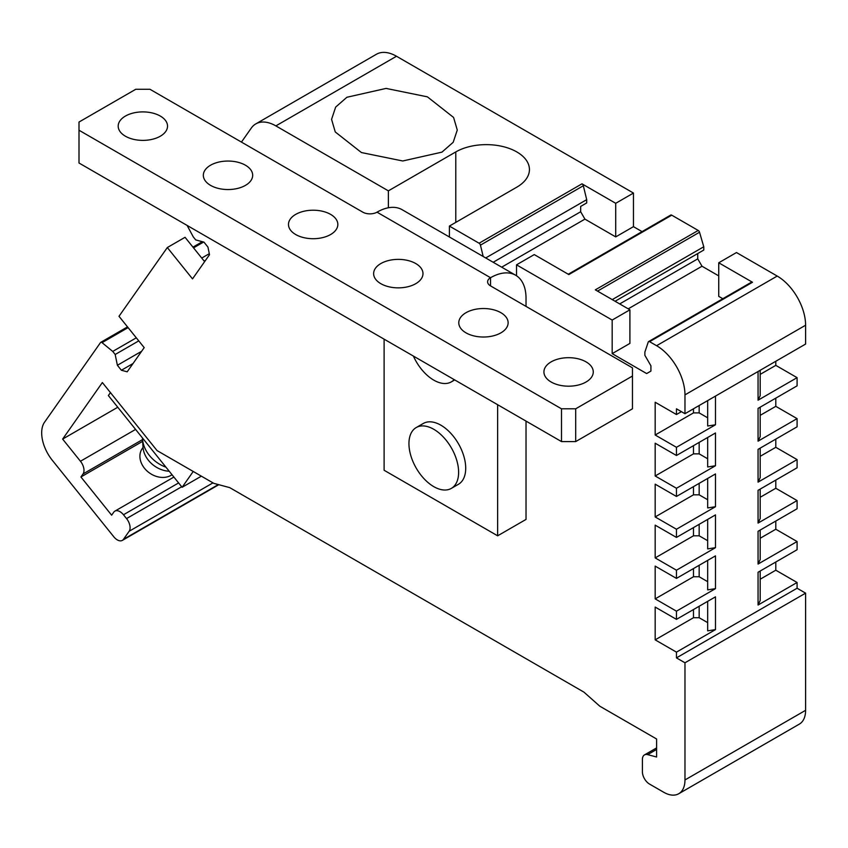 <?xml version="1.0" encoding="UTF-8"?>
<svg xmlns="http://www.w3.org/2000/svg" width="848" height="848" viewBox="0 0 848 848"><rect width="100%" height="100%" fill="white"/><g stroke="black" fill="none" stroke-linecap="round" stroke-linejoin="round"><path stroke-width="1.27" d="M441.946 152.142L402.758 160.982L361.439 152.555L335.257 131.949L331.568 119.356L335.649 107.102L346.896 97.266L386.084 88.415L427.403 96.842L453.585 117.459L457.273 130.051L453.192 142.294L441.946 152.142M187.111 225.42L193.259 236.857L195.718 239.92L203.955 242.125L207.951 247.097L209.509 254.707L192.507 278.886L167.321 247.542L118.996 316.293L144.192 347.627L127.2 371.806L121.381 370.247L117.384 365.276L115.18 354.496L112.72 351.432L102.057 342.656A2.003 1.155 -120 0 0 101.76 342.454A2.003 1.155 -120 0 0 100.753 342.348A2.003 1.155 -120 0 0 100.53 342.56L44.531 422.23A30.104 17.384 -120 0 0 52.322 460.305L113.77 536.752A10.038 5.798 -120 0 0 117.321 539.9A10.038 5.798 -120 0 0 122.335 540.399A10.038 5.798 -120 0 0 123.458 539.349L129.14 531.272A10.038 5.798 -120 0 0 126.543 518.584L123.469 514.757A10.038 5.798 -120 0 0 119.918 511.62A10.038 5.798 -120 0 0 114.904 511.121A10.038 5.798 -120 0 0 113.77 512.16L111.65 515.192L80.92 476.968L83.051 473.937A10.038 5.798 -120 0 0 80.454 461.248L62.635 439.084L102.364 382.554L157.06 450.585L213.823 483.36L229.713 487.621L583.933 692.127L599.822 706.214L656.596 738.99L656.596 757.01L647.66 754.625A10.038 5.798 -120 0 0 644.48 754.9A10.038 5.798 -120 0 0 642.402 759.501L642.402 771.765A10.038 5.798 -120 0 0 649.494 784.05L663.687 792.244A30.104 17.384 -120 0 0 678.739 793.739A30.104 17.384 -120 0 0 684.972 779.959L684.972 662.786L676.46 657.878L676.46 652.144L655.175 639.848L655.175 607.073L676.46 619.369L676.46 611.175L655.175 598.879L655.175 566.104L676.46 578.4L676.46 570.206L655.175 557.91L655.175 525.145L676.46 537.431L676.46 529.237L655.175 516.951L655.175 484.176L676.46 496.462L676.46 488.268L655.175 475.982L655.175 443.207L676.46 455.493L676.46 447.309L655.175 435.013L655.175 402.238L676.46 414.534L676.46 408.8L684.972 413.707L684.972 394.871A40.142 23.172 -120 0 0 656.596 345.708L649.6 341.67A2.003 1.155 -120 0 0 648.603 341.574A2.003 1.155 -120 0 0 648.254 342.03L644.883 352.058L644.883 355.333L650.914 365.785L650.914 371.106L646.653 373.565L612.171 353.648L612.171 320.056L516.517 264.83L516.517 275.78M501.687 267.173L584.929 219.123L615.712 236.899L615.712 203.308L633.456 193.058L396.493 56.254A40.142 23.172 -120 0 0 376.417 54.261L255.789 123.903A40.142 23.172 -120 0 0 251.284 128.09L241.447 142.093M483.19 256.499L480.445 245.136A2.003 1.155 -120 0 0 479.088 243.228L449.398 226.077L516.803 187.164A43.153 24.91 180 0 0 529.438 169.547A43.153 24.91 180 0 0 516.803 151.93A43.153 24.91 180 0 0 455.779 151.93L388.373 190.853L275.865 125.896A40.142 23.172 -120 0 0 255.789 123.903M615.712 203.308L581.982 183.825A2.003 1.155 -120 0 1 583.329 185.744L480.445 245.136M449.398 236.984L449.398 226.077M388.373 190.853L388.373 207.771M62.635 439.084L117.766 407.241M642.053 231.621L633.456 226.66L633.456 193.058M718.744 275.897L702.006 266.23L697.745 258.863L697.745 253.531L615.086 301.263L703.776 250.054L703.776 246.768L699.526 232.235A2.003 1.155 -120 0 0 698.211 230.444L671.743 215.169A2.003 1.155 -120 0 0 670.736 215.063L568.266 274.233M684.972 413.707L805.6 344.065L805.6 325.219A40.142 23.172 -120 0 0 777.213 276.066L736.477 252.545L718.744 262.785L718.744 296.376L722.814 298.729M678.739 793.739L799.367 724.097A30.104 17.384 -120 0 0 805.6 710.317L805.6 593.144L797.088 588.236L797.088 582.491L758.059 605.027L758.059 572.252L797.088 549.727L797.088 541.533L758.059 564.058L758.059 531.283L797.088 508.758L797.088 500.564L758.059 523.089L758.059 490.324L797.088 467.789L797.088 459.595L758.059 482.13L758.059 449.355L797.088 426.82L797.088 418.626L758.059 441.161L758.059 408.386L797.088 385.851L797.088 377.657L775.803 365.371L775.803 361.269M797.088 418.626L775.803 406.34L775.803 398.147M797.088 459.595L775.803 447.309L775.803 439.116M797.088 500.564L775.803 488.268L775.803 480.074M797.088 541.533L775.803 529.237L775.803 521.043M797.088 582.491L775.803 570.206L775.803 562.012M584.929 219.123L580.668 211.746L580.668 206.424L586.699 202.937L586.699 199.662L583.329 185.744M615.712 236.899L633.456 226.66M121.381 370.247L133.009 363.538M117.384 365.276L141.616 351.295M115.18 354.496L138.765 340.875M112.72 351.432L136.305 337.822M80.92 476.968L142.655 441.331M684.972 662.786L805.6 593.144M676.46 657.878L797.088 588.236M676.46 414.534L681.432 411.662M715.489 396.101L715.489 424.774L676.46 447.309M676.46 455.493L715.489 432.968L715.489 465.743L676.46 488.268M676.46 496.462L715.489 473.937L715.489 506.712L676.46 529.237M676.46 537.431L715.489 514.895L715.489 547.67L676.46 570.206M676.46 578.4L715.489 555.864L715.489 588.639L676.46 611.175M676.46 619.369L715.489 596.833L715.489 629.608L676.46 652.144M758.059 371.519L758.059 400.192L797.088 377.657M655.175 639.848L693.484 617.726L699.165 617.726L707.677 622.644M707.677 601.338L707.677 630.838L715.489 629.608M693.484 609.532L693.484 617.726M655.175 598.879L693.484 576.757L699.165 576.757L707.677 581.675M707.677 560.369L707.677 589.869L715.489 588.639M693.484 568.563L693.484 576.757M655.175 557.91L693.484 535.798L699.165 535.798L707.677 540.706M707.677 519.411L707.677 548.9L715.489 547.67M693.484 527.604L693.484 535.798M655.175 516.951L693.484 494.829L699.165 494.829L707.677 499.737M707.677 478.442L707.677 507.931L715.489 506.712M693.484 486.635L693.484 494.829M655.175 475.982L693.484 453.86L699.165 453.86L707.677 458.779M707.677 437.473L707.677 466.972L715.489 465.743M693.484 445.666L693.484 453.86M655.175 435.013L693.484 412.891L699.165 412.891L707.677 417.81M707.677 400.606L707.677 426.003L715.489 424.774M693.484 408.8L693.484 412.891M648.603 341.574L751.487 282.172A2.003 1.155 -120 0 1 752.494 282.267L718.744 262.785M612.171 320.056L629.905 309.817L629.905 343.408L612.171 353.648M628.209 308.842L702.006 266.23M629.905 309.817L595.328 289.846L698.211 230.444M671.743 215.169L568.849 274.572L534.261 254.591L516.517 264.83M493.176 262.265L580.668 211.746M586.699 202.937L580.668 206.424M485.724 257.962L586.699 199.662M204.622 261.65L185.055 237.302L167.321 247.542M612.245 299.62L703.776 246.768M619.697 303.923L697.745 258.863M760.19 374.381L775.803 365.371M758.059 400.192L760.19 395.687L760.19 370.29M760.19 415.35L775.803 406.34M758.059 441.161L760.19 436.656L760.19 407.157M760.19 456.319L775.803 447.309M758.059 482.13L760.19 477.625L760.19 448.126M760.19 497.288L775.803 488.268M758.059 523.089L760.19 518.584L760.19 489.095M760.19 538.247L775.803 529.237M758.059 564.058L760.19 559.553L760.19 530.053M760.19 579.216L775.803 570.206M758.059 605.027L760.19 600.522L760.19 571.022M201.739 258.057L209.297 253.69M204.198 261.11L205.555 260.325M699.165 606.256L699.165 617.726M699.165 565.287L699.165 576.757M699.165 524.318L699.165 535.798M699.165 483.36L699.165 494.829M699.165 442.391L699.165 453.86M699.165 405.514L699.165 412.891M201.368 476.173L182.119 487.293L108.374 395.56L110.452 392.603M182.119 487.293L193.227 471.467M165.932 467.163A30.104 23.744 -144.9 0 1 142.506 438.745A30.104 23.744 -144.9 0 1 142.475 437.971M142.506 438.745L143.005 447.108A23.956 18.889 35.1 0 0 169.208 471.234M172.006 474.71A20.066 15.826 -144.9 0 1 170.967 475.378A20.066 15.826 -144.9 0 1 146.852 470.82A20.066 15.826 -144.9 0 1 142.263 448.539L143.026 447.458M374.625 277.625A24.677 14.246 180 0 1 373.629 273.618A24.677 14.246 180 0 1 394.797 259.52A24.677 14.246 180 0 1 421.986 269.611A24.677 14.246 180 0 1 422.982 273.618A24.677 14.246 180 0 1 401.814 287.716A24.677 14.246 180 0 1 374.625 277.625M561.503 441.585L561.503 408.81L79.002 130.232L79.002 163.007L561.503 441.585L575.697 441.585L632.46 408.81L632.46 367.841L490.547 285.903A10.038 5.798 0 0 1 487.611 281.812A10.038 5.798 0 0 1 490.547 277.72A50.17 28.97 -60 0 1 515.637 275.229A50.17 28.97 -60 0 1 526.025 298.199L526.025 306.393M561.503 408.81L575.697 408.81L632.46 376.035M79.002 130.232L79.002 122.048L135.765 89.273L149.958 89.273L362.827 212.17A10.038 5.798 0 0 0 377.021 212.17A50.17 28.97 -60 0 1 402.1 209.689L515.637 275.229M119.186 130.147A24.677 14.246 0 0 0 146.375 140.238A24.677 14.246 0 0 0 167.533 126.14A24.677 14.246 0 0 0 166.537 122.133A24.677 14.246 0 0 0 139.348 112.042A24.677 14.246 0 0 0 118.19 126.14A24.677 14.246 0 0 0 119.186 130.147M459.775 326.787A24.677 14.246 0 0 0 486.964 336.879A24.677 14.246 0 0 0 508.132 322.781A24.677 14.246 0 0 0 507.125 318.763A24.677 14.246 0 0 0 479.947 308.672A24.677 14.246 0 0 0 458.779 322.781A24.677 14.246 0 0 0 459.775 326.787M544.925 375.95A24.677 14.246 0 0 0 572.114 386.041A24.677 14.246 0 0 0 593.271 371.933A24.677 14.246 0 0 0 592.275 367.926A24.677 14.246 0 0 0 565.086 357.835A24.677 14.246 0 0 0 543.928 371.933A24.677 14.246 0 0 0 544.925 375.95M289.475 228.472A24.677 14.246 0 0 0 316.664 238.564A24.677 14.246 0 0 0 337.833 224.455A24.677 14.246 0 0 0 336.836 220.448A24.677 14.246 0 0 0 309.647 210.357A24.677 14.246 0 0 0 288.479 224.455A24.677 14.246 0 0 0 289.475 228.472M204.336 179.31A24.677 14.246 0 0 0 231.515 189.401A24.677 14.246 0 0 0 252.683 175.303A24.677 14.246 0 0 0 251.686 171.285A24.677 14.246 0 0 0 224.497 161.194A24.677 14.246 0 0 0 203.329 175.303A24.677 14.246 0 0 0 204.336 179.31M575.697 441.585L575.697 408.81M526.025 421.096L526.025 519.421L497.638 535.809L384.112 470.258L384.112 339.168M497.638 535.809L497.638 404.708M413.4 356.075A35.118 20.278 -120 0 0 451.348 381.876A35.118 20.278 -120 0 0 454.168 379.607M451.348 488.384L458.439 484.293A35.118 20.278 -120 0 0 465.711 468.213A35.118 20.278 -120 0 0 450.383 432.862A35.118 20.278 -120 0 0 423.322 423.459L416.22 427.551A35.118 20.278 -120 0 0 408.948 443.631A35.118 20.278 -120 0 0 424.276 478.972A35.118 20.278 -120 0 0 451.348 488.384A35.118 20.278 -120 0 0 458.62 472.304A35.118 20.278 -120 0 0 443.281 436.964A35.118 20.278 -120 0 0 416.22 427.551M396.493 56.254L275.865 125.896M479.088 243.228L581.982 183.825M455.779 151.93L455.779 222.399M128.101 327.614L102.057 342.656M218.349 484.568L123.458 539.349M212.975 482.872L129.14 531.272M181.684 486.752L126.543 518.584M178.61 482.925L123.469 514.757M142.559 439.582L83.051 473.937M135.595 429.417L80.454 461.248M656.596 749.462L647.66 754.625M805.6 710.317L684.972 779.959M805.6 325.219L684.972 394.871M777.213 276.066L656.596 345.708M752.494 282.267L649.6 341.67M699.526 232.235L597.522 291.118M203.615 242.03L193.535 247.849M490.547 285.903L490.547 277.72L377.021 212.17M127.518 326.893L100.753 342.348M218.816 484.696L122.335 540.399M173.893 477.064L114.904 511.121M656.596 747.915L644.48 754.9M202.365 241.701L192.962 247.128M454.719 379.925L451.348 381.876"/></g></svg>
